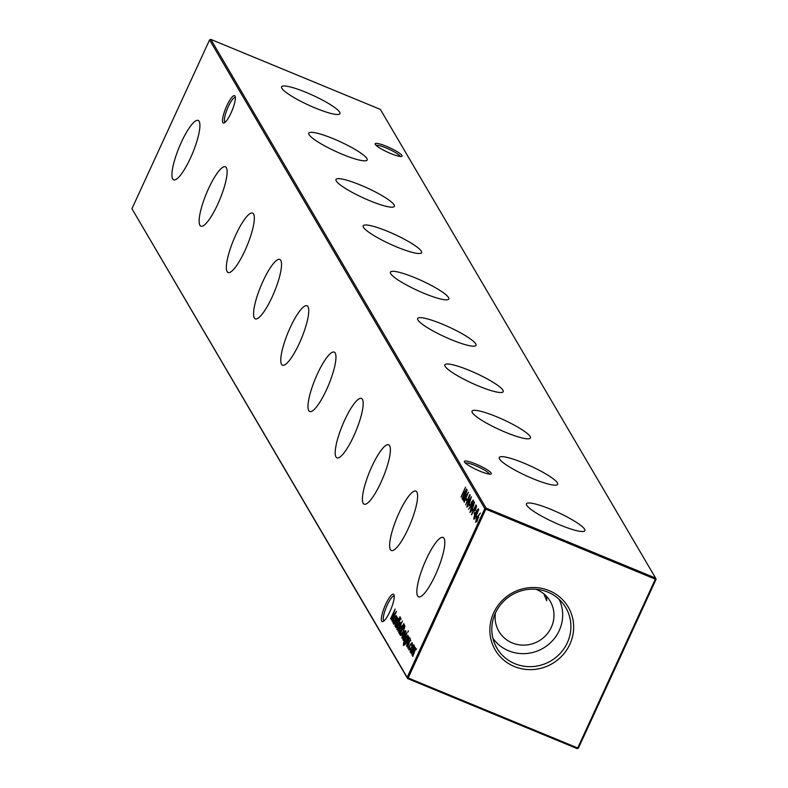 <?xml version="1.0" encoding="UTF-8"?>
<svg xmlns="http://www.w3.org/2000/svg" width="788" height="788" viewBox="0 0 788 788"><rect width="100%" height="100%" fill="white"/><g stroke="black" fill="none" stroke-linecap="round" stroke-linejoin="round"><path stroke-width="1.18" d="M315.358 108.055A32.121 5.329 24.7 0 0 339.933 113.689A32.121 5.329 24.7 0 0 306.168 92.413A32.121 5.329 24.7 0 0 281.562 86.838A32.121 5.329 24.7 0 0 315.358 108.055M342.563 154.399A32.121 5.329 24.7 0 0 367.149 160.023A32.121 5.329 24.7 0 0 333.383 138.747A32.121 5.329 24.7 0 0 308.778 133.172A32.121 5.329 24.7 0 0 342.563 154.399M369.779 200.733A32.121 5.329 24.7 0 0 394.355 206.357A32.121 5.329 24.7 0 0 360.589 185.091A32.121 5.329 24.7 0 0 335.983 179.506A32.121 5.329 24.7 0 0 369.779 200.733M396.985 247.068A32.121 5.329 24.7 0 0 421.57 252.692A32.121 5.329 24.7 0 0 387.804 231.426A32.121 5.329 24.7 0 0 363.199 225.841A32.121 5.329 24.7 0 0 396.985 247.068M424.2 293.402A32.121 5.329 24.7 0 0 448.786 299.026A32.121 5.329 24.7 0 0 415.01 277.76A32.121 5.329 24.7 0 0 390.405 272.175A32.121 5.329 24.7 0 0 424.2 293.402M451.416 339.736A32.121 5.329 24.7 0 0 475.991 345.361A32.121 5.329 24.7 0 0 442.226 324.095A32.121 5.329 24.7 0 0 417.62 318.51A32.121 5.329 24.7 0 0 451.416 339.736M478.621 386.071A32.121 5.329 24.7 0 0 503.207 391.695A32.121 5.329 24.7 0 0 469.431 370.429A32.121 5.329 24.7 0 0 444.836 364.854A32.121 5.329 24.7 0 0 478.621 386.071M505.837 432.405A32.121 5.329 24.7 0 0 530.413 438.029A32.121 5.329 24.7 0 0 496.647 416.763A32.121 5.329 24.7 0 0 472.042 411.188A32.121 5.329 24.7 0 0 505.837 432.405M533.043 478.74A32.121 5.329 24.7 0 0 557.628 484.364A32.121 5.329 24.7 0 0 523.862 463.098A32.121 5.329 24.7 0 0 499.257 457.523A32.121 5.329 24.7 0 0 533.043 478.74M560.258 525.074A32.121 5.329 24.7 0 0 584.834 530.708A32.121 5.329 24.7 0 0 551.068 509.432A32.121 5.329 24.7 0 0 526.463 503.857A32.121 5.329 24.7 0 0 560.258 525.074M546.675 596.506L546.685 600.771L543.907 593.896M231.051 112.96A14.795 3.379 112.4 0 1 224.176 122.958A14.795 3.379 112.4 0 1 226.816 105.759A14.795 3.379 112.4 0 1 235.159 96.363A14.795 3.379 112.4 0 1 231.051 112.96M235.376 97.554A13.366 3.054 -67.6 0 0 235.326 97.535A13.366 3.054 -67.6 0 0 228.303 106.636A13.366 3.054 -67.6 0 0 225.112 122.248A13.366 3.054 -67.6 0 0 225.171 122.268M389.922 611.527A14.795 3.379 112.4 0 1 383.047 621.525A14.795 3.379 112.4 0 1 385.687 604.317A14.795 3.379 112.4 0 1 394.03 594.93A14.795 3.379 112.4 0 1 389.922 611.527M394.246 596.122A13.366 3.054 -67.6 0 0 394.197 596.092A13.366 3.054 -67.6 0 0 387.174 605.194A13.366 3.054 -67.6 0 0 383.983 620.806A13.366 3.054 -67.6 0 0 384.042 620.836M400.156 156.457A13.366 2.216 24.7 0 0 400.038 156.172A13.366 2.216 24.7 0 0 386.09 147.947A13.366 2.216 24.7 0 0 376.103 145.386M386.475 146.322A14.795 2.453 -155.3 0 1 401.673 156.398A14.795 2.453 -155.3 0 1 390.71 153.522A14.795 2.453 -155.3 0 1 375.167 144.204A14.795 2.453 -155.3 0 1 386.475 146.322M489.407 474.1A13.366 2.216 24.7 0 0 489.279 473.815A13.366 2.216 24.7 0 0 475.331 465.59A13.366 2.216 24.7 0 0 465.353 463.029M475.716 463.965A14.795 2.453 -155.3 0 1 490.914 474.041A14.795 2.453 -155.3 0 1 479.951 471.175A14.795 2.453 -155.3 0 1 464.408 461.847A14.795 2.453 -155.3 0 1 475.716 463.965M181.329 142.313A32.121 7.338 -67.6 0 0 173.705 179.841A32.121 7.338 -67.6 0 0 190.509 157.955A32.121 7.338 -67.6 0 0 198.231 120.456A32.121 7.338 -67.6 0 0 181.329 142.313M208.534 188.647A32.121 7.338 -67.6 0 0 200.92 226.176A32.121 7.338 -67.6 0 0 217.724 204.289A32.121 7.338 -67.6 0 0 225.437 166.79A32.121 7.338 -67.6 0 0 208.534 188.647M235.75 234.982A32.121 7.338 -67.6 0 0 228.126 272.52A32.121 7.338 -67.6 0 0 244.94 250.623A32.121 7.338 -67.6 0 0 252.653 213.134A32.121 7.338 -67.6 0 0 235.75 234.982M262.956 281.316A32.121 7.338 -67.6 0 0 255.342 318.854A32.121 7.338 -67.6 0 0 272.146 296.958A32.121 7.338 -67.6 0 0 279.858 259.469A32.121 7.338 -67.6 0 0 262.956 281.316M290.171 327.65A32.121 7.338 -67.6 0 0 282.547 365.189A32.121 7.338 -67.6 0 0 299.361 343.292A32.121 7.338 -67.6 0 0 307.074 305.803A32.121 7.338 -67.6 0 0 290.171 327.65M317.387 373.985A32.121 7.338 -67.6 0 0 309.763 411.523A32.121 7.338 -67.6 0 0 326.567 389.627A32.121 7.338 -67.6 0 0 334.279 352.137A32.121 7.338 -67.6 0 0 317.387 373.985M344.592 420.319A32.121 7.338 -67.6 0 0 336.969 457.858A32.121 7.338 -67.6 0 0 353.782 435.961A32.121 7.338 -67.6 0 0 361.495 398.472A32.121 7.338 -67.6 0 0 344.592 420.319M371.808 466.654A32.121 7.338 -67.6 0 0 364.184 504.192A32.121 7.338 -67.6 0 0 380.988 482.305A32.121 7.338 -67.6 0 0 388.711 444.806A32.121 7.338 -67.6 0 0 371.808 466.654M399.014 512.998A32.121 7.338 -67.6 0 0 391.4 550.526A32.121 7.338 -67.6 0 0 408.204 528.64A32.121 7.338 -67.6 0 0 415.916 491.141A32.121 7.338 -67.6 0 0 399.014 512.998M426.229 559.332A32.121 7.338 -67.6 0 0 418.605 596.861A32.121 7.338 -67.6 0 0 435.409 574.974A32.121 7.338 -67.6 0 0 443.132 537.475A32.121 7.338 -67.6 0 0 426.229 559.332M493.662 612.837A42.335 40.612 149.6 0 0 514.308 666.5A42.335 40.612 149.6 0 0 569.852 644.298A42.335 40.612 149.6 0 0 549.197 590.645A42.335 40.612 149.6 0 0 493.662 612.837M495.416 613.064A39.952 38.326 149.6 0 0 495.12 644.673A39.952 38.326 149.6 0 0 531.004 666.648A39.952 38.326 149.6 0 0 567.321 642.752A39.952 38.326 149.6 0 0 563.666 604.416A39.952 38.326 149.6 0 0 527.704 589.473A39.952 38.326 149.6 0 0 495.416 613.064M492.894 638.25A38.523 36.957 149.6 0 0 527.635 653.4A38.523 36.957 149.6 0 0 559.214 630.607A38.523 36.957 149.6 0 0 559.135 599.353M495.455 612.975A29.737 28.526 149.6 0 0 498.902 631.355A29.737 28.526 149.6 0 0 525.773 645.047A29.737 28.526 149.6 0 0 551.305 627.346A29.737 28.526 149.6 0 0 550.191 601.234A29.737 28.526 149.6 0 0 535.82 589.266M486.058 508.083L655.606 578.096L380.368 109.414L210.82 39.4L486.058 508.083L484.807 508.585L209.569 39.902L131.931 208.702L407.169 677.385L484.807 508.585L485.802 509.166L408.164 677.966L577.712 747.979L655.35 579.18L485.802 509.166L486.058 508.083M478.03 516.002L480.414 513.057L478.188 516.298L477.518 520.159L475.656 522.326L476.553 518.543L478.306 516.12M396.758 616.521L393.616 623.899L394.039 622.421L392.956 622.993L394.069 618.265L396.354 615.615L396.147 617.841L396.758 616.521M399.871 617.319L399.969 616.63M399.752 617.605L399.349 618.166M400.531 618.866L395.931 627.849L398.915 620.195L400.688 617.851L400.353 619.24L400.274 618.738L401.131 619.092M397.792 631.011L402.402 620.993L397.999 631.099M407.376 645.983L410.4 639.521L408.263 645.372L406.972 646.869L407.091 645.352L407.494 644.85L407.376 645.983L408.282 646.387M410.341 640.536L409.405 641.107M403.712 644.446L405.662 641.964L404.569 642.555L405.643 637.965L407.918 635.295L407.741 637.443L408.45 636.428L404.796 644.22L403.328 645.342L403.781 642.102L403.712 644.446L404.717 644.939M408.184 631.474L408.282 630.784M408.066 631.769L407.672 632.321M402.195 637.167L403.298 636.369L403.239 636.99L401.811 638.073L402.924 633.414L405.209 630.686L404.008 635.561L402.983 633.828L402.195 637.167L403.151 637.62M477.725 512.052L474.622 518.652L473.716 519.016L474.573 515.106L476.839 510.486L478.444 508.762L477.725 512.052M474.622 518.652L474.061 519.154M471.441 514.702L475.932 504.931L476.533 506.201L475.686 509.186L474.238 511.136L473.657 510.427L471.648 514.791M474.238 511.136L473.657 510.427M470.032 512.436L471.628 506.32L474.514 502.064L472.692 508.122L469.894 512.427M468.959 504.675L469.421 503.67L470.022 504.694L469.559 505.699L468.959 504.675L469.993 504.645M469.343 495.485L469.894 494.637L470.18 495.13L465.688 504.901L469.343 495.485L469.904 495.721M462.566 499.592L467.126 489.939L464.102 499.08L468.456 492.195L464.171 502.311L467.107 494.795L463.314 500.863L465.954 492.805L462.566 499.592M415.68 649.558L411.966 655.143L414.488 648.051L411.041 653.577L414.33 646.436L413.897 647.913L414.921 647.224L414.488 649.558L415.7 648.544L412.745 656.473L415.197 649.312L416.054 649.667M412.262 643.599L409.977 645.362L409.159 649.026L410.154 648.485L410.046 649.164L408.755 649.903L409.799 645.195L412.163 642.535L411.592 645.352L411.622 643.274L412.479 643.619M409.159 649.026L410.134 649.499M408.361 647.293L408.489 646.544M408.243 647.578L407.81 648.199M412.538 645.274L413.513 644.83L413.404 646.741L412.4 649.548L410.115 652.218L411.218 647.539L412.538 645.274L414.37 645.185M461.029 496.972L465.521 487.201L463.817 491.446L464.615 492.805L466.604 489.043L462.113 498.804L464.162 493.81L463.354 492.451L461.236 497.061M465.846 499.365L466.309 498.361L466.91 499.385L466.447 500.38L465.846 499.365L466.88 499.336M466.91 507.127L468.505 501.01L471.391 496.755L469.569 502.813L466.772 507.117M470.909 506.398L468.525 509.304L470.781 506.073L471.441 502.163L473.312 500.016L472.416 503.837L470.909 506.398M472.081 509.984L472.544 508.979L473.145 510.003L472.682 511.008L472.081 509.984L473.115 509.954M474.081 513.382L474.543 512.387L475.144 513.402L474.681 514.406L474.081 513.382L475.115 513.352M400.875 635.463L399.772 634.379L404.264 624.608L404.914 626.342L403.239 631.799L400.54 635.492M403.298 639.038L406.322 632.577L404.185 638.438L402.895 639.925L403.013 638.408L403.417 637.906L403.298 639.038L404.205 639.442M406.263 633.591L405.327 634.163M403.545 640.811L406.835 633.67L403.761 640.9M409.405 638.841L407.721 639.895L405.485 644.111L408.775 636.98L408.322 638.507L409.405 637.827L406.49 645.815L408.893 638.585L409.75 638.94M403.88 623.515L399.408 633.769L399.841 632.291L398.748 632.862L399.861 628.135L402.156 625.485L401.919 627.77L403.88 623.515M399.309 622.747L400.284 622.303L400.176 624.214L399.161 627.021L396.886 629.691L397.989 625.012L399.309 622.747L401.141 622.658M395.231 626.657L398.521 619.516L395.448 626.746M397.861 619.171L396.167 620.225L393.931 624.441L397.221 617.309L396.768 618.826L397.851 618.156L394.936 626.145L397.339 618.915L398.196 619.26M476.001 516.652L476.454 515.648L477.055 516.672L476.602 517.677L476.001 516.652L477.026 516.623M390.582 618.728L395.133 609.065L392.119 618.216L396.462 611.33L392.178 621.446L395.123 613.921L391.321 619.998L393.97 611.931L390.582 618.728M656.069 579.298L655.606 578.096L655.35 579.18L656.069 579.298L578.431 748.098L577.18 748.6L407.632 678.586L131.931 208.702M407.169 677.385L407.632 678.586L408.164 677.966L407.169 677.385M578.431 748.098L577.18 748.6M209.569 39.902L210.82 39.4M409.494 649.834L409.504 649.233M410.863 652.05L410.893 651.558M412.459 649.401L413.01 645.618L413.867 645.973M413.582 645.904L411.356 647.785L410.518 651.341L411.474 651.794M410.518 651.341L412.252 649.322M414.754 648.268L415.374 647.539M415.345 649.913L416.556 648.898M464.004 492.717L464.25 492.185M464.585 493.426L463.354 492.451M469.638 502.655L470.938 497.77L468.653 501.237L467.136 506.034L468.062 506.448M468.486 505.019L469.431 502.567M467.136 506.034L468.239 504.921M471.125 506.093L470.584 505.866M471.352 505.748L471.421 505.108M473.312 501.198L471.598 502.35L471.066 504.911L472.022 505.354M472.505 503.63L472.751 500.922L473.608 501.276M471.066 504.911L472.298 503.542M472.761 507.965L474.061 503.079L471.766 506.546L470.259 511.343L471.185 511.757M471.598 510.329L472.554 507.876M470.259 511.343L471.362 510.23M474.307 510.703L474.563 510.131M476.513 506.605L475.617 506.172L474.12 509.432L475.459 510.496M475.755 509.038L475.617 506.172M474.376 509.915L475.548 508.95M474.445 518.849L474.504 518.218M476.297 513.934L476.967 513.303L476.11 512.949M477.804 511.865L477.892 509.659L478.74 510.013M478.434 509.944L476.967 510.742L476.543 512.889L477.469 513.313M476.543 512.889L477.597 511.776M475.725 516.692L475.982 513.796L476.839 514.15M476.523 514.081L474.701 515.372L474.179 518.021L475.144 518.484M474.179 518.021L475.519 516.603M401.003 635.374L399.772 634.379M404.057 626.036L404.914 626.391L403.949 625.849L400.373 633.621L401.112 634.429L403.101 631.562L404.411 627.13L403.949 625.849M401.653 634.655L400.55 633.926M402.55 637.916L402.589 637.384M403.633 634.094L402.924 633.414M404.648 631.464L404.155 631.257M405.012 631.612L406.066 631.04M404.283 634.931L402.983 633.828M403.407 632.971L404.274 634.448L404.815 631.572L403.407 632.971M405.268 631.759L404.214 631.74M404.057 645.264L404.057 644.673M405.869 642.053L405.268 641.806M406.894 639.807L407.426 636.093L408.282 636.448M407.977 636.379L405.761 638.241L404.983 641.688L405.968 642.161M404.983 641.688L406.687 639.728M409.179 638.851L410.262 638.181M399.496 632.695L399.536 632.203M401.112 630.065L401.644 626.263L402.501 626.618M402.205 626.549L399.999 628.381L399.161 631.996L400.117 632.449M399.161 631.996L400.905 629.976M397.635 629.523L397.664 629.021M399.23 626.874L399.782 623.081L400.639 623.436M400.353 623.367L398.127 625.258L397.29 628.814L398.245 629.267M397.29 628.814L399.024 626.785M399.24 621.584L398.679 621.348M399.319 621.407L398.511 621.072M397.625 619.181L398.708 618.511M393.704 622.825L393.734 622.333M395.32 620.195L395.852 616.393L396.709 616.748M396.423 616.679L394.207 618.511L393.36 622.126L394.325 622.579M393.36 622.126L395.113 620.107M478.149 517.489L478.474 516.977M477.567 520.06L477.814 517.352L478.671 517.706M478.385 517.637L476.681 518.819L476.129 521.341L477.065 521.774M476.129 521.341L477.361 519.981M476.474 506.901L475.903 506.654M400.994 634.419L401.85 634.773M404.707 631.474L405.564 631.828M405.879 633.424L406.736 633.779M409.957 640.368L410.814 640.723"/></g></svg>

